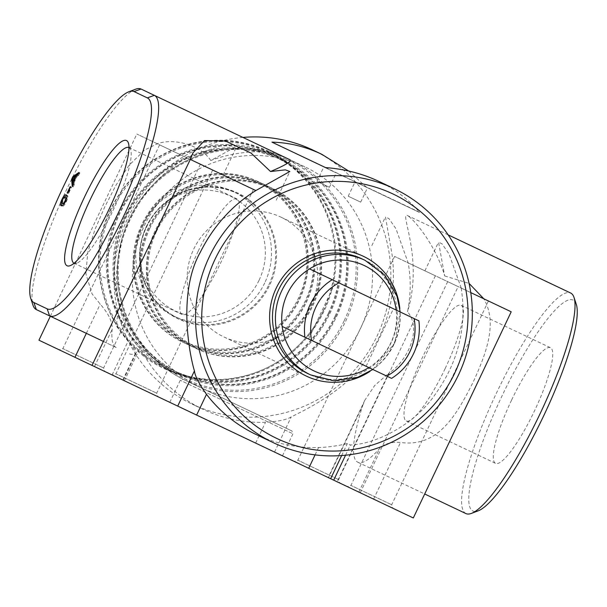 <?xml version="1.0" encoding="UTF-8"?>
<svg xmlns="http://www.w3.org/2000/svg" width="607" height="607" viewBox="0 0 607 607"><rect width="100%" height="100%" fill="white"/><g stroke="black" fill="none" stroke-linecap="round" stroke-linejoin="round"><path stroke-width="0.46" stroke-dasharray="3.04 2.28" d="M103.213 367.781L62.862 348.623L103.213 367.781M104.419 371.294L59.327 349.882L104.419 371.294M256.078 434.491A140.649 137.872 115.4 0 0 318.569 447.511A140.649 137.872 115.4 0 0 347.356 443.535L350.406 444.977C376.294 444.195 415.082 424.27 435.371 394.118C458.391 361.909 467.011 326.558 461.221 288.067L483.809 298.788C498.006 323.258 485.926 354.04 473.255 381.909C457.185 413.587 438.732 447.92 400.529 442.435C390.688 441.85 383.677 443.914 379.489 448.634A122.075 24.128 115.4 0 1 357.857 462.253A122.075 24.128 115.4 0 1 362.698 405.575L328.463 477.679L413.314 517.968M92.014 365.406L123.244 380.232L92.014 365.406M38.947 340.201L360.239 492.763L337.128 481.791L388.601 373.373C406.637 361.992 422.806 329.95 407.525 311.755C410.856 295.085 411.06 278.788 408.154 262.869L395.976 228.771L388.966 218.649L385.468 216.911L392.175 255.281C396.895 293.264 387.949 328.455 365.346 360.869C345.004 390.999 304.737 410.218 291.246 416.888C286.861 419.687 278.279 421.501 265.502 422.313A140.649 137.872 -64.6 0 1 203.011 409.293A140.649 137.872 -64.6 0 1 140.05 347.811C135.46 346.149 120.808 321.194 118.092 299.13C114.078 271.511 118.175 244.841 130.384 219.104C143.055 192.495 161.872 172.054 186.827 157.774L220.948 145.657L233.225 144.694L236.776 146.302L210.758 160.529C237.807 150.081 270.168 150.399 276.58 153.389L289.85 159.694M328.463 477.679L337.128 481.791M339.419 482.876L294.319 461.464L339.419 482.876M157.494 396.492L112.394 375.08L157.494 396.492M170.908 402.866L282.467 455.834L170.908 402.866M392.486 508.074L347.386 486.662L392.486 508.074M199.969 164.011L159.611 144.853L199.969 164.011M338.205 479.363L297.855 460.205L338.205 479.363M434.961 275.601L394.611 256.435L434.961 275.601M391.272 504.561L350.922 485.403L391.272 504.561M488.028 300.799L447.678 281.64L488.028 300.799M156.28 392.979L115.929 373.821L156.28 392.979M253.036 189.217L212.685 170.051L253.036 189.217M362.698 405.575L364.83 400.248L374.724 385.453L388.601 373.373M465.948 513.583A122.075 24.128 115.4 0 1 496.518 392.957A122.075 24.128 115.4 0 1 570.671 293.037M448.163 234.863L406.94 215.288C400.188 213.596 423.466 259.341 407.525 311.755M470.766 292.597L461.221 288.067L449.043 253.969L442.033 243.847L438.542 242.11L444.665 275.935C436.365 246.267 413.822 218.603 406.94 215.288M444.665 275.935L469.067 283.408M360.566 202.085L348.228 196.22L360.566 202.085M367.394 187.7L355.057 181.842L367.394 187.7M329.298 187.237L316.953 181.372L329.298 187.237M336.126 172.851L323.781 166.986L336.126 172.851M72.696 178.17L73.637 178.617L73.971 181.941L76.436 176.758L73.637 178.617M73.409 181.668L73.971 181.941M75.867 176.493L76.436 176.758M73.326 184.247L74.266 184.695L73.189 186.948L73.015 184.9M72.248 186.501L73.189 186.948M73.121 182.282L74.062 182.73L74.266 184.695M76.163 175.878L77.097 176.326L74.062 182.73M77.81 174.793L78.751 175.241L77.097 176.326M78.925 172.441L79.866 172.889L78.751 175.241M78.166 174.05L79.866 172.889M72.802 179.209L73.568 177.585M66.08 197.639L64.782 197.768L63.265 200.067L62.43 202.738L63.158 203.8L64.433 203.702L65.981 201.357L66.808 198.717L66.08 197.639M66.224 194.908L67.165 195.355C68.356 195.879 68.083 197.935 66.353 201.532C64.63 205.174 63.204 206.691 62.073 206.084L61.648 205.75M61.671 202.928L64.463 197.047M66.649 195.242L67.165 195.355M61.132 205.636L62.073 206.084M71.512 187.252L70.571 186.804L71.512 187.252L68.5 193.603L68.098 193.413L71.11 187.062M68.5 193.603L68.098 193.413M264.735 282.9A69.001 67.635 -64.6 0 1 174.042 316.217A69.001 67.635 -64.6 0 1 142.539 224.878A69.001 67.635 -64.6 0 1 233.232 191.562A69.001 67.635 -64.6 0 1 264.735 282.9M259.09 280.222A63.689 62.438 115.4 0 0 198.148 190.226A63.689 62.438 115.4 0 0 150.832 289.873A63.689 62.438 115.4 0 0 259.09 280.222M273.393 339.336A66.345 65.032 -64.6 0 1 223.983 336.999A66.345 65.032 -64.6 0 1 193.694 249.166A66.345 65.032 -64.6 0 1 280.897 217.131A66.345 65.032 -64.6 0 1 313.94 253.938M314.843 256.685A66.345 65.032 -64.6 0 1 276.086 338.304M128.98 147.592A64.001 12.648 115.4 0 1 130.672 149.853A64.001 12.648 115.4 0 1 112.91 210.811A64.001 12.648 115.4 0 1 76.899 263.104A64.001 12.648 115.4 0 1 74.077 263.218M198.155 251.283A64.001 12.648 -64.6 0 0 182.123 314.525A64.001 12.648 -64.6 0 0 221.009 262.141A64.001 12.648 -64.6 0 0 237.034 198.899A64.001 12.648 -64.6 0 0 198.155 251.283M135.581 89.214A122.075 24.128 -64.6 0 0 66.891 188.959A122.075 24.128 -64.6 0 0 33.006 305.23M276.58 153.389L141.052 89.032M210.758 160.529C201.403 145.634 174.528 137.47 157.274 143.745L144.534 150.119L129.033 165.301L116.028 185.135L104.753 206.934L94.98 229.454L87.833 252.064L85.868 273.681L92.059 293.879L100.208 304.115C108.699 313.773 112.674 322.188 112.158 329.373A122.075 24.128 -64.6 0 0 116.225 347.523L103.402 341.43M129.488 353.82A122.075 24.128 -64.6 0 0 135.369 353.479L136.385 352.553L128.252 340.914L116.347 326.103L118.084 310.496M576.271 304.221A116.764 23.081 -64.6 0 0 573.099 300.063A116.764 23.081 -64.6 0 0 497.194 406.379A116.764 23.081 -64.6 0 0 478.157 510.851M511.587 400.112A64.001 12.648 -64.6 0 0 495.562 463.353A64.001 12.648 -64.6 0 0 534.441 410.969A64.001 12.648 -64.6 0 0 550.466 347.728A64.001 12.648 -64.6 0 0 511.587 400.112M242.944 137.417A140.649 137.872 115.4 0 0 127.895 217.928A140.649 137.872 115.4 0 0 192.108 404.118A140.649 137.872 115.4 0 0 376.985 336.202A140.649 137.872 115.4 0 0 312.772 150.012M348.676 171.007L365.938 186.766L419.543 212.222C408.45 199.324 394.808 189.005 378.631 181.281M399.838 308.599A66.345 65.032 -64.6 0 1 370.042 371.363M144.345 225.736A122.075 119.662 -64.6 0 1 304.805 166.788A122.075 119.662 -64.6 0 1 360.543 328.395A122.075 119.662 -64.6 0 1 200.082 387.334A122.075 119.662 -64.6 0 1 144.345 225.736M445.143 368.563A64.001 12.648 115.4 0 1 406.265 420.954A64.001 12.648 115.4 0 1 422.29 357.713A64.001 12.648 115.4 0 1 461.168 305.321A64.001 12.648 115.4 0 1 445.143 368.563M184.171 379.785L291.929 430.955L184.171 379.785M325.549 167.585L419.452 212.42L325.458 167.782M408.154 262.869L458.133 286.603L408.154 262.869M186.827 157.774L136.841 134.041L186.827 157.774M190.31 159.429L255.873 190.56M116.225 347.523L36.329 309.585M124.397 380.779L140.05 347.811M511.208 311.801L483.809 298.788M345.542 455.212L350.406 444.977M341.65 455.553L347.356 443.535M282.164 326.429L368.821 367.576A58.386 57.233 115.4 0 0 396.143 310.048L418.891 320.845M391.568 378.381L368.821 367.576M309.138 339.237L366.104 366.287L309.138 339.237M396.143 310.048L309.479 268.893M336.46 281.709L393.427 308.758L336.46 281.709M307.681 373.51A63.424 62.172 115.4 0 0 391.052 342.879A63.424 62.172 115.4 0 0 362.091 258.916M358.843 492.102L379.489 448.634M63.841 197.328L64.782 197.768M61.489 202.29L62.43 202.738M62.324 199.62L62.9 199.893M268.84 284.85A69.001 67.635 115.4 0 0 237.337 193.512A69.001 67.635 115.4 0 0 146.644 226.828A69.001 67.635 115.4 0 0 178.147 318.167A69.001 67.635 115.4 0 0 268.84 284.85M146.363 226.692A69.623 68.25 115.4 0 0 178.147 318.857A69.623 68.25 115.4 0 0 269.66 285.244A69.623 68.25 115.4 0 0 237.876 193.079A69.623 68.25 115.4 0 0 146.363 226.692M323.258 310.693A119.989 117.621 115.4 0 0 268.476 151.849A119.989 117.621 115.4 0 0 110.755 209.787A119.989 117.621 115.4 0 0 165.536 368.631A119.989 117.621 115.4 0 0 323.258 310.693M323.379 310.746A119.442 117.083 115.4 0 0 268.848 152.63A119.442 117.083 115.4 0 0 111.847 210.303A119.442 117.083 115.4 0 0 166.379 368.419A119.442 117.083 115.4 0 0 323.379 310.746M298.917 299.13A88.721 86.968 115.4 0 0 258.407 181.683A88.721 86.968 115.4 0 0 141.795 224.522A88.721 86.968 115.4 0 0 182.297 341.969A88.721 86.968 115.4 0 0 298.917 299.13M142.47 224.848A88.721 86.968 115.4 0 0 182.98 342.295A88.721 86.968 115.4 0 0 299.592 299.456A88.721 86.968 115.4 0 0 259.09 182.009A88.721 86.968 115.4 0 0 142.47 224.848M328.41 313.136A118.274 115.945 115.4 0 0 274.402 156.56A118.274 115.945 115.4 0 0 118.934 213.672A118.274 115.945 115.4 0 0 172.942 370.247A118.274 115.945 115.4 0 0 328.41 313.136M329.085 313.455A118.274 115.945 115.4 0 0 275.085 156.879A118.274 115.945 115.4 0 0 119.617 213.99A118.274 115.945 115.4 0 0 173.617 370.566A118.274 115.945 115.4 0 0 329.085 313.455M305.549 302.286A88.721 86.968 115.4 0 0 265.047 184.839A88.721 86.968 115.4 0 0 148.427 227.678A88.721 86.968 115.4 0 0 188.936 345.117A88.721 86.968 115.4 0 0 305.549 302.286M149.11 227.997A88.721 86.968 115.4 0 0 189.612 345.444A88.721 86.968 115.4 0 0 306.232 302.605A88.721 86.968 115.4 0 0 265.722 185.158A88.721 86.968 115.4 0 0 149.11 227.997M335.041 316.285A118.274 115.945 115.4 0 0 281.041 159.709A118.274 115.945 115.4 0 0 125.573 216.82A118.274 115.945 115.4 0 0 179.573 373.396A118.274 115.945 115.4 0 0 335.041 316.285M335.717 316.604A118.274 115.945 115.4 0 0 281.716 160.036A118.274 115.945 115.4 0 0 126.248 217.147A118.274 115.945 115.4 0 0 180.249 373.715A118.274 115.945 115.4 0 0 335.717 316.604M312.188 305.435A88.721 86.968 115.4 0 0 271.678 187.988A88.721 86.968 115.4 0 0 155.058 230.827A88.721 86.968 115.4 0 0 195.568 348.274A88.721 86.968 115.4 0 0 312.188 305.435M155.741 231.146A88.721 86.968 115.4 0 0 196.243 348.593A88.721 86.968 115.4 0 0 312.863 305.753A88.721 86.968 115.4 0 0 272.353 188.307A88.721 86.968 115.4 0 0 155.741 231.146M344.23 320.648A120.899 118.517 115.4 0 0 289.031 160.605A120.899 118.517 115.4 0 0 130.118 218.983A120.899 118.517 115.4 0 0 185.317 379.026A120.899 118.517 115.4 0 0 344.23 320.648M345.611 321.308A122.075 119.662 115.4 0 0 289.873 159.702A122.075 119.662 115.4 0 0 129.412 218.649A122.075 119.662 115.4 0 0 185.15 380.248A122.075 119.662 115.4 0 0 345.611 321.308M291.823 433.254L180.264 380.278L291.823 433.254M94.487 366.575L112.158 329.373M122.773 380.005L135.369 353.479M86.338 333.326L100.208 304.115M255.63 443.095L265.502 422.313M274.539 452.071L291.246 416.888M373.616 499.113L400.529 442.435M315.071 454.878L318.569 447.511M112.09 374.936L128.252 340.914M310.625 374.906A63.424 62.172 115.4 0 0 393.996 344.275A63.424 62.172 115.4 0 0 365.035 260.312M159.611 144.853L62.862 348.623L59.327 349.882M200.371 164.209L103.615 367.971L104.874 371.507M394.611 256.435L297.855 460.205L294.319 461.464M435.363 275.79L338.607 479.553L339.867 483.089M447.678 281.64L350.922 485.403L347.386 486.662M488.43 300.989L391.674 504.751L392.934 508.287M212.685 170.051L115.929 373.821L112.394 375.08M253.438 189.407L156.682 393.169L157.941 396.705M364.822 400.248L328.137 477.519M357.857 462.253L424.695 493.992M360.687 202.139L367.523 187.76M348.228 196.22L355.057 181.842M329.419 187.29L336.248 172.912M316.953 181.372L323.781 166.986M174.042 316.217L178.147 318.167C145.126 303.546 130.019 259.773 146.682 226.843C161.667 193.125 205.136 177.168 237.337 193.512L233.232 191.562M110.428 209.635C81.793 265.866 106.597 342.082 164.277 368.715C197.639 384.201 231.343 384.459 265.38 369.488C292.855 356.339 312.931 335.785 325.61 307.825C336.642 282.088 338.858 255.722 332.257 228.733C322.363 192.905 300.89 166.948 267.831 150.862C240.736 138.753 212.837 136.954 184.133 145.483C150.771 156.462 126.203 177.843 110.428 209.635M143.206 225.197C132.569 248.65 131.802 272.277 140.907 296.064C149.261 316.095 163.033 330.952 182.229 340.633C202.586 350.269 223.634 351.772 245.38 345.14C270.191 336.703 288.158 320.458 299.266 296.406C319.388 252.292 297.089 199.058 257.391 182.51C220.834 163.389 164.558 179.391 143.206 225.197M118.198 213.323C89.836 269.015 114.404 344.488 171.531 370.869C204.567 386.204 237.944 386.462 271.655 371.636C298.864 358.608 318.743 338.251 331.301 310.572C342.227 285.078 344.419 258.969 337.887 232.238C328.091 196.751 306.823 171.045 274.083 155.119C247.246 143.123 219.613 141.348 191.19 149.785C158.146 160.665 133.821 181.842 118.198 213.323M149.846 228.346C139.2 251.799 138.434 275.426 147.547 299.213C155.893 319.244 169.664 334.1 188.86 343.782C209.218 353.418 230.273 354.92 252.011 348.297C276.83 339.852 294.79 323.607 305.898 299.555C326.02 255.441 303.72 202.207 264.03 185.659C227.473 166.538 171.189 182.54 149.846 228.346M124.83 216.471C96.467 272.164 121.036 347.644 178.162 374.018C211.198 389.353 244.575 389.611 278.287 374.785C305.496 361.757 325.382 341.407 337.94 313.72C348.858 288.226 351.058 262.118 344.518 235.387C334.723 199.9 313.455 174.194 280.715 158.268C253.878 146.272 226.252 144.496 197.829 152.934C164.785 163.814 140.452 184.991 124.83 216.471M156.477 231.495C145.832 254.955 145.065 278.575 154.178 302.362C162.524 322.393 176.303 337.249 195.5 346.931C215.849 356.567 236.905 358.069 258.65 351.445C283.461 343.008 301.421 326.756 312.529 302.703C332.651 258.59 310.352 205.356 270.661 188.807C234.105 169.687 177.828 185.696 156.477 231.495M304.805 166.788L289.873 159.702C262.019 146.902 233.278 144.929 203.648 153.799C170.036 164.96 145.278 186.569 129.374 218.626C114.586 251.207 113.486 284.053 126.081 317.158C137.933 345.724 157.623 366.749 185.15 380.248L200.082 387.334M130.672 149.853L128.396 143.017M76.899 263.104L70.162 265.661M237.034 198.899L128.934 147.569M182.123 314.525L74.031 263.195M203.011 409.293L192.108 404.118M223.983 336.999L306.429 376.143M280.897 217.131L363.343 256.283M406.265 420.954L495.562 463.353M461.168 305.321L550.466 347.728M282.467 455.834L292.938 433.777L291.929 430.955M169.793 402.335L180.264 380.278L183.094 379.269M424.908 270.821L438.542 242.11M371.833 245.623L385.468 216.911M223.141 175.021L236.776 146.302M276.208 200.219L289.843 171.508M189.908 159.239L192.882 152.979M50.328 316.232L136.841 134.041M360.239 492.763L458.133 286.603M123.244 380.232L136.393 352.553M366.104 366.287L393.427 308.758M308.568 338.972L335.891 281.436M372.865 369.496L394.762 342.993L400.188 311.968"/><path stroke-width="0.91" d="M470.766 292.597L511.208 311.801L413.314 517.968L38.947 340.201L50.328 316.232M448.163 234.863L570.671 293.037A122.075 24.128 115.4 0 1 573.994 297.384A122.075 24.128 115.4 0 1 540.109 413.655A122.075 24.128 115.4 0 1 471.419 513.401A122.075 24.128 115.4 0 1 465.948 513.583L424.695 493.992M469.067 283.408L483.809 298.788M73.03 181.493L75.496 176.311L72.696 178.17L73.409 181.668M73.326 184.247L72.248 186.501L71.618 179.27L72.923 176.523L78.925 172.441L77.81 174.793L76.163 175.878L73.121 182.282L73.326 184.247M72.923 176.523L73.864 176.971L78.166 174.05M71.618 179.27L72.559 179.718L72.802 179.209M73.568 177.585L73.864 176.971M73.015 184.9L72.559 179.718M62.218 203.353L63.492 203.262L65.04 200.909L65.867 198.269L65.146 197.192L63.841 197.328L62.324 199.62L61.489 202.29L62.218 203.353L64.433 203.702M65.146 197.192L66.808 198.717M64.463 197.047L66.649 195.242M61.96 199.445C63.674 195.818 65.101 194.308 66.224 194.908C67.415 195.431 67.142 197.487 65.412 201.084C63.689 204.734 62.263 206.251 61.132 205.636C59.941 205.12 60.214 203.057 61.96 199.445L62.324 199.62M61.648 205.75L61.671 202.928M70.169 186.615L70.571 186.804L67.559 193.155L67.157 192.965L70.169 186.615L70.571 186.804M67.157 192.965L67.559 193.155M147.342 97.894A116.764 23.081 115.4 0 1 118.107 213.277A116.764 23.081 115.4 0 1 47.171 308.857L33.901 302.552A116.764 23.081 115.4 0 1 30.729 298.394A116.764 23.081 115.4 0 1 63.136 187.176A116.764 23.081 115.4 0 1 128.843 91.771A116.764 23.081 115.4 0 1 134.071 91.596L147.342 97.894L154.315 95.337L141.052 89.032A122.075 24.128 -64.6 0 0 135.581 89.214L128.843 91.771M109.154 209.028A69.312 13.703 -64.6 0 0 128.396 143.017A69.312 13.703 -64.6 0 0 84.403 197.275A69.312 13.703 -64.6 0 0 70.162 265.661A69.312 13.703 -64.6 0 0 109.154 209.028M313.94 253.938A66.345 65.032 -64.6 0 1 314.843 256.685M276.086 338.304A66.345 65.032 -64.6 0 1 273.393 339.336M74.077 263.218A64.001 12.648 115.4 0 1 74.031 263.195A64.001 12.648 115.4 0 1 90.056 199.953A64.001 12.648 115.4 0 1 128.934 147.569A64.001 12.648 115.4 0 1 128.98 147.592M30.729 298.394L33.006 305.23A122.075 24.128 -64.6 0 0 36.329 309.585L49.592 315.883A122.075 24.128 -64.6 0 0 123.752 215.955A122.075 24.128 -64.6 0 0 154.315 95.337L289.85 159.694C292.035 161.196 285.601 165.134 270.532 171.515L285.336 169.854L289.843 171.508L255.873 190.56C232.086 205.394 213.558 225.971 200.272 252.292C178.2 291.413 188.648 351.62 194.43 370.915C195.022 376.082 199.043 383.874 206.494 394.3A140.649 137.872 115.4 0 0 256.078 434.491L273.613 442.814A140.649 137.872 115.4 0 0 458.49 374.906A140.649 137.872 115.4 0 0 394.269 188.709A140.649 137.872 115.4 0 0 209.392 256.624A140.649 137.872 115.4 0 0 273.613 442.814M103.402 341.43L49.592 315.883L47.171 308.857M118.084 310.496L190.31 159.429L192.882 152.979L204.574 140.543L225.463 141.029L251.048 153.07L270.532 171.515M471.419 513.401L478.157 510.851A116.764 23.081 -64.6 0 0 543.864 415.438A116.764 23.081 -64.6 0 0 576.271 304.221L573.994 297.384M215.037 259.303A135.346 132.675 -64.6 0 1 445.09 238.786A135.346 132.675 -64.6 0 1 344.533 450.546A135.346 132.675 -64.6 0 1 215.037 259.303M394.269 188.709L378.631 181.281C362.402 173.617 344.708 169.057 325.549 167.585L271.944 142.137C288.955 142.577 305.564 146.628 321.771 154.284L312.772 150.012A140.649 137.872 115.4 0 0 242.944 137.417M321.771 154.284L348.676 171.007M370.042 371.363A66.345 65.032 -64.6 0 1 306.429 376.143A66.345 65.032 -64.6 0 1 276.139 288.317A66.345 65.032 -64.6 0 1 363.343 256.283A66.345 65.032 -64.6 0 1 399.838 308.599M333.698 480.16L345.542 455.212M330.656 478.718L341.65 455.553M190.31 159.429L255.873 190.56M282.164 326.429L391.568 378.381A58.386 57.233 115.4 0 0 418.891 320.845L309.479 268.893A58.386 57.233 115.4 0 0 287.452 293.689A58.386 57.233 115.4 0 0 282.164 326.429A58.386 57.233 115.4 0 0 368.821 367.576M396.143 310.048A58.386 57.233 115.4 0 0 309.479 268.893M332.226 279.698A58.386 57.233 115.4 0 0 304.904 337.226M414.103 318.576A53.075 52.027 -64.6 0 1 386.78 376.105M311.588 340.398A53.075 52.027 -64.6 0 1 338.903 282.87M400.188 311.968L396.955 296.208L384.588 274.994L365.035 260.312L362.091 258.916A63.424 62.172 115.4 0 0 278.727 289.547A63.424 62.172 115.4 0 0 307.681 373.51L310.625 374.906L333.865 380.756L357.667 377.296L372.865 369.496M63.492 203.262L64.099 203.55M65.867 198.269L66.474 198.557M141.052 89.032L134.071 91.596M36.329 309.585L33.901 302.552M74.957 357.303L86.338 333.326M308.705 468.293L315.071 454.878M196.622 415.074L206.494 394.3M177.722 406.098L194.43 370.915M365.035 260.312A63.424 62.172 115.4 0 0 281.663 290.943A63.424 62.172 115.4 0 0 310.625 374.906M92.014 365.406L118.638 309.335"/></g></svg>
